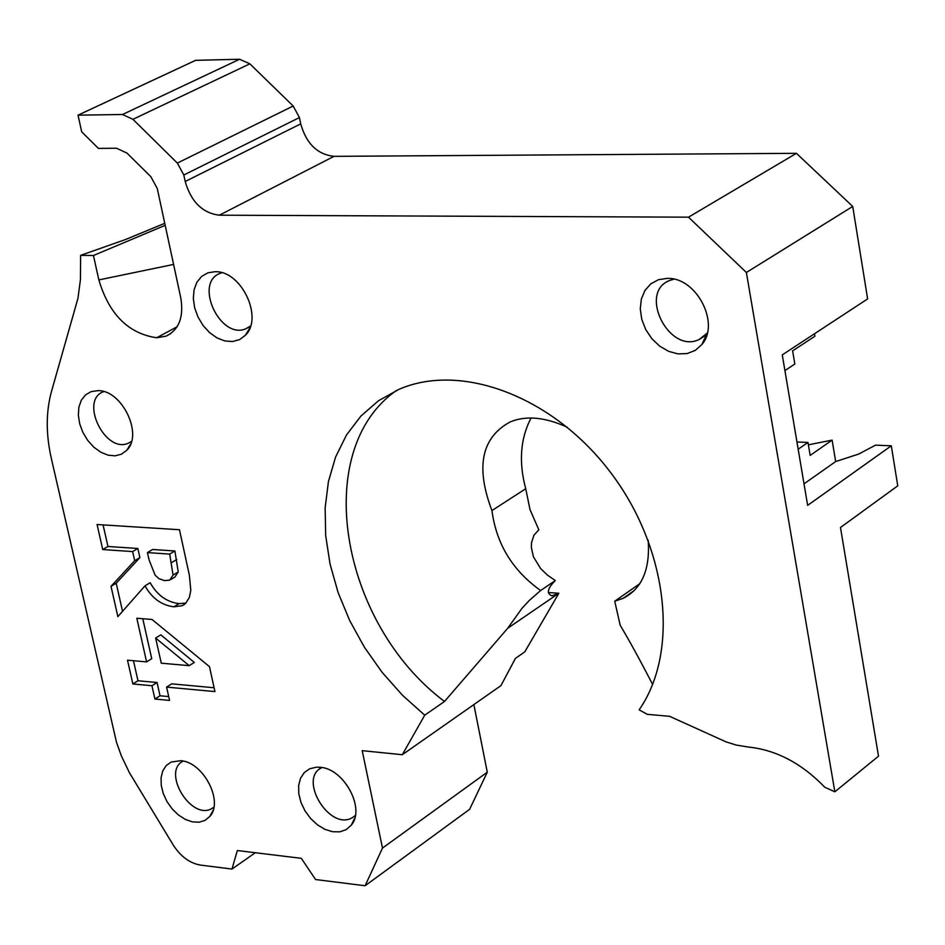<?xml version="1.0" encoding="UTF-8"?>
<svg xmlns="http://www.w3.org/2000/svg" width="945" height="945" viewBox="0 0 945 945"><rect width="100%" height="100%" fill="white"/><g stroke="black" fill="none" stroke-linecap="round" stroke-linejoin="round"><path stroke-width="1.42" d="M185.917 603.087L179.077 603.631C166.745 602.095 157.118 595.126 150.172 582.711L144.998 585.841L117.865 616.648L111.026 586.337L134.686 560.704L132.643 551.585L102.721 549.553L97.075 524.522L179.467 529.732L189.366 575.233L190.796 590.294L189.39 597.382L185.74 603.264L182.338 605.674L173.927 606.808C161.595 605.261 151.944 598.268 144.998 585.841M122.543 611.344L116.211 583.23L139.872 557.609L137.852 548.49L107.943 546.482L103.088 524.912M178.227 571.926L174.884 550.982L152.629 549.482L147.432 552.589L149.05 559.853L155.157 575.221L159.02 578.718L164.607 580.62L169.781 580.124L173.065 575.068L178.227 571.926L174.943 576.993L170.986 579.391M173.065 575.068L169.698 554.089L174.884 550.982M169.698 554.089L147.432 552.589M102.721 549.553L107.943 546.482M132.643 551.585L137.852 548.49M134.686 560.704L139.872 557.609M111.026 586.337L116.211 583.23M151.944 685.739L132.867 683.967L127.504 660.201L146.593 661.89L136.812 618.254L152.039 619.471L209.471 666.65L214.94 691.586L166.592 687.098L169.568 700.422L154.921 699.028L151.944 685.739L157.059 682.503L137.982 680.754L133.469 660.732M154.921 699.028L160.024 695.768L157.059 682.503M132.867 683.967L137.982 680.754M146.593 661.89L151.72 658.677L142.789 618.739M155.653 638.052L161.264 663.189L189.224 665.658L155.653 638.052L160.792 634.863L194.327 662.421L189.224 665.658M168.706 696.595L160.024 695.768M166.592 687.098L171.695 683.849L214.102 687.759M255.339 852.721L231.986 869.046L200.694 865.124C190.063 863.387 180.944 856.761 173.36 845.243L129.406 772.667L121.421 756.012L116.518 742.392L51.278 458.171C45.809 433.838 45.927 411.453 51.609 391.041L77.951 298.337L80.431 279.614L80.632 255.351L93.449 255.504L165.186 225.323M231.986 869.046L237.337 850.535L301.313 858.332L315.559 879.535L365.113 885.748L382.489 848.067L362.207 750.661L402.31 754.712L424.73 715.188L402.393 695.177L382.17 672.391L364.463 647.325L349.674 620.522L338.109 592.574L330.053 564.07L325.682 535.626L325.139 507.89L328.447 481.477L335.605 456.99L346.484 435.019L360.872 416.107L378.496 400.739L398.991 389.34C461.668 361.959 553.912 396.853 610.954 472.972C668.339 548.797 679.573 651.896 639.139 709.849L647.29 714.326L669.603 716.322L726.244 741.955L736.285 745.073L748.286 747.034C776.081 749.881 801.573 763.265 824.737 787.185L834.848 791.804L746.385 272.479L852.721 206.447L796.434 153.326L334.034 156.35C317.425 154.496 306.322 143.664 300.711 123.878L299.435 117.558L293.186 106.029L249.858 63.835L239.593 59.251L195.591 60.338L78.033 115.16L81.707 131.851L98.41 148.4L116.578 148.247L126.961 153.078L150.81 176.656L157.26 188.48L180.743 297.687C183.968 316.977 179.077 329.793 166.072 336.16L156.693 337.755C128.378 333.597 109.088 314.319 98.847 279.921L93.449 255.504M796.434 153.326L688.492 217.173L746.385 272.479M688.492 217.173L219.346 215.188L334.034 156.35M300.711 123.878L185.196 181.487C191.126 201.864 202.513 213.097 219.346 215.188M185.196 181.487L183.814 174.99L299.435 117.558M239.593 59.251L122.496 114.51L132.938 119.318L177.341 163.083L183.814 174.99M122.496 114.51L78.033 115.16M215.094 271.688L207.805 272.845L201.592 276.448L196.903 282.224L194.079 289.749L193.312 298.466L194.646 307.775L197.977 317L203.069 325.47L209.566 332.605L216.996 337.897L224.839 340.944L232.541 341.547L239.546 339.633L245.334 335.333C263.49 318.276 241.932 271.475 215.944 271.711L215.094 271.688M98.044 390.639L91.098 391.632L85.487 394.915L81.317 400.219L78.884 407.165L78.34 415.245L79.723 423.892L82.924 432.479L87.731 440.417L93.791 447.139L100.69 452.159L107.919 455.136L114.995 455.844L121.385 454.226L126.654 450.387C143.475 434.724 122.129 390.049 98.044 390.639M180.637 760.701L171.175 762.06L166.214 765.58L162.764 770.919L161.075 777.7L161.252 785.449L163.272 793.599L166.993 801.596L172.167 808.896L178.416 814.968L185.314 819.398L192.378 821.866L199.123 822.209L205.053 820.378L209.766 816.492C223.941 801.537 203.234 761.824 180.637 760.701M320.131 767.293L316.41 767.186L309.724 768.769L304.29 772.549L300.51 778.278L298.632 785.519L298.797 793.753L300.971 802.399L304.999 810.857L310.61 818.5L317.39 824.808L324.879 829.32L332.522 831.73L339.798 831.836L346.177 829.639L351.186 825.268C365.774 809.026 344.086 768.486 320.131 767.293M667.418 278.35L658.511 279.685L650.833 283.819L644.962 290.434L641.36 299.022L640.261 308.897L641.761 319.327L645.718 329.51L651.861 338.688L659.693 346.165L668.658 351.363L678.049 353.902L687.169 353.56L695.319 350.347L701.875 344.512C720.125 324.064 697.221 278.444 668.611 278.397L667.418 278.35M804.018 483.84L835.675 461.55L858.639 454.084L875.566 445.142L891.3 445.804L807.644 505.374L782.271 354.895L867.628 298.903L852.721 206.447M891.3 445.804L897.75 485.824L840.483 527.487L878.507 756.177L834.848 791.804M796.954 441.976L807.987 442.437L798.182 449.218M784.917 370.594L794.828 364.038L792.619 350.878L814.897 336.243L814.495 333.762M835.675 461.55L832.12 440.122L810.16 455.407L807.987 442.437M548.336 592.527L558.849 593.259L507.713 628.26L521.959 608.344L529.483 600.288L540.635 590.519C512.592 570.567 496.349 543.907 491.932 510.56C475.394 466.96 481.501 437.405 510.229 421.907C526.164 415.304 545.218 417.111 567.413 427.317M402.31 754.712L500.956 685.609L515.427 658.381L524.759 651.896L558.849 593.259L551.915 595.846C546.328 593.484 547.462 588.381 555.317 580.537L547.427 575.103L540.658 568.595L533.417 556.782L531.35 547.462L531.48 542.938L533.901 535.224L538.827 529.802L530.003 509.568L525.727 488.742C518.581 462.07 520.352 438.492 531.055 418.009M365.113 885.748L469.618 809.322L487.277 772.207L473.87 704.592M164.749 223.315L125.331 239.593L80.632 255.351M707.344 332.983L699.253 339.444C669.178 354.505 637.91 292.489 669.592 280.5L673.974 279.165M250.626 325.907L246.125 328.636C220.209 340.554 193.241 282.319 220.528 273.211L221.921 272.751M352.119 817.827L355.355 815.535L352.119 817.827C329.297 831.092 297.64 778.314 321.997 767.553M131.532 441.398L128.508 443.122C105.238 454.214 79.049 400.172 103.619 391.667L103.808 391.596M213.865 807.254L211.609 808.696C190.843 820.496 161.571 771.604 183.129 761.115M507.713 628.26L444.504 701.473C340.094 623.216 310.586 450.245 396.487 390.45M444.504 701.473L424.73 715.188M652.652 684.44C639.269 658.7 628.449 638.974 620.192 625.271L614.734 601.209L622.991 598.409C641.844 588.936 650.243 569.528 648.175 540.186M639.836 583.667L614.734 601.209M525.727 488.742L491.932 510.56M832.12 440.122L808.377 444.823M555.317 580.537L540.635 590.519M487.277 772.207L382.489 848.067M171.577 562.629L176.762 559.499M173.927 606.808L179.077 603.631M132.938 119.318L249.858 63.835M293.186 106.029L177.341 163.083M177.093 326.781L156.693 337.755M173.585 264.423L98.847 279.921M184.606 604.28L182.338 605.674M170.608 333.715L166.072 336.16M707.073 333.337L701.875 344.512M704.261 336.266L699.253 339.444M249.905 327.939L245.334 335.333M249.515 326.781L246.125 328.636M354.753 818.134L351.186 825.268M130.552 444.221L126.654 450.387M131.402 441.48L128.508 443.122M213.05 810.456L209.766 816.492M213.889 807.148L211.609 808.696M634.355 590.46L622.991 598.409"/></g></svg>
